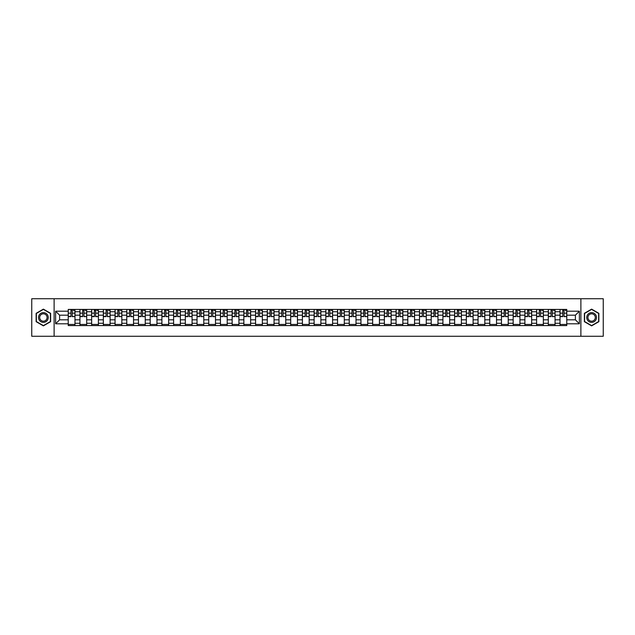 <?xml version="1.0" encoding="UTF-8"?>
<svg xmlns="http://www.w3.org/2000/svg" width="635" height="635" viewBox="0 0 635 635"><rect width="100%" height="100%" fill="white"/><g stroke="black" fill="none" stroke-linecap="round" stroke-linejoin="round"><path stroke-width="0.95" d="M580.882 336.264L603.25 336.264L603.25 298.736L31.75 298.736L31.75 336.264L580.882 336.264L580.882 298.736M79.939 325.572L79.939 311.721L74.986 311.721L74.986 325.572M74.986 311.721L74.986 309.428M79.939 311.721L79.939 309.428M86.693 309.428L86.693 325.572M91.646 325.572L91.646 309.428M98.401 309.428L98.401 325.572M103.354 325.572L103.354 309.428M110.109 309.428L110.109 325.572M115.062 325.572L115.062 309.428M121.825 309.428L121.825 325.572M126.778 325.572L126.778 309.428M133.533 309.428L133.533 325.572M138.486 325.572L138.486 309.428M145.24 309.428L145.24 325.572M150.193 325.572L150.193 309.428M156.948 309.428L156.948 325.572M161.901 325.572L161.901 309.428M168.656 309.428L168.656 325.572M173.609 325.572L173.609 309.428M180.364 309.428L180.364 325.572M185.325 325.572L185.325 309.428M192.08 309.428L192.08 325.572M197.033 325.572L197.033 309.428M203.787 309.428L203.787 325.572M208.74 325.572L208.74 309.428M215.495 309.428L215.495 325.572M220.448 325.572L220.448 309.428M227.203 309.428L227.203 325.572M232.156 325.572L232.156 309.428M238.911 309.428L238.911 325.572M243.864 325.572L243.864 309.428M250.619 309.428L250.619 325.572M255.58 325.572L255.58 309.428M262.334 309.428L262.334 325.572M267.287 325.572L267.287 309.428M274.042 309.428L274.042 325.572M278.995 325.572L278.995 309.428M285.75 309.428L285.75 325.572M290.703 325.572L290.703 309.428M297.458 309.428L297.458 325.572M302.411 325.572L302.411 309.428M309.166 309.428L309.166 325.572M314.119 325.572L314.119 309.428M320.881 309.428L320.881 325.572M325.834 325.572L325.834 309.428M332.589 309.428L332.589 325.572M337.542 325.572L337.542 309.428M344.297 309.428L344.297 325.572M349.25 325.572L349.25 309.428M356.005 309.428L356.005 325.572M360.958 325.572L360.958 309.428M367.713 309.428L367.713 325.572M372.666 325.572L372.666 309.428M379.42 309.428L379.42 325.572M384.381 325.572L384.381 309.428M391.136 309.428L391.136 325.572M396.089 325.572L396.089 309.428M402.844 309.428L402.844 325.572M407.797 325.572L407.797 309.428M414.552 309.428L414.552 325.572M419.505 325.572L419.505 309.428M426.26 309.428L426.26 325.572M431.213 325.572L431.213 309.428M437.967 309.428L437.967 325.572M442.92 325.572L442.92 309.428M449.675 309.428L449.675 325.572M454.636 325.572L454.636 309.428M461.391 309.428L461.391 325.572M466.344 325.572L466.344 309.428M473.099 309.428L473.099 325.572M478.052 325.572L478.052 309.428M484.807 309.428L484.807 325.572M489.76 325.572L489.76 309.428M496.514 309.428L496.514 325.572M501.467 325.572L501.467 309.428M508.222 309.428L508.222 325.572M513.175 325.572L513.175 309.428M519.938 309.428L519.938 325.572M524.891 325.572L524.891 309.428M531.646 309.428L531.646 325.572M536.599 325.572L536.599 309.428M543.354 309.428L543.354 325.572M548.307 325.572L548.307 309.428M555.061 309.428L555.061 325.572M560.014 325.572L560.014 309.428M560.014 319.826L555.061 319.826M548.307 319.826L543.354 319.826M536.599 319.826L531.646 319.826M524.891 319.826L519.938 319.826M513.175 319.826L508.222 319.826M501.467 319.826L496.514 319.826M489.76 319.826L484.807 319.826M478.052 319.826L473.099 319.826M466.344 319.826L461.391 319.826M454.636 319.826L449.675 319.826M442.92 319.826L437.967 319.826M431.213 319.826L426.26 319.826M419.505 319.826L414.552 319.826M407.797 319.826L402.844 319.826M396.089 319.826L391.136 319.826M384.381 319.826L379.42 319.826M372.666 319.826L367.713 319.826M360.958 319.826L356.005 319.826M349.25 319.826L344.297 319.826M337.542 319.826L332.589 319.826M325.834 319.826L320.881 319.826M314.119 319.826L309.166 319.826M302.411 319.826L297.458 319.826M290.703 319.826L285.75 319.826M278.995 319.826L274.042 319.826M267.287 319.826L262.334 319.826M255.58 319.826L250.619 319.826M243.864 319.826L238.911 319.826M232.156 319.826L227.203 319.826M220.448 319.826L215.495 319.826M208.74 319.826L203.787 319.826M197.033 319.826L192.08 319.826M185.325 319.826L180.364 319.826M173.609 319.826L168.656 319.826M161.901 319.826L156.948 319.826M150.193 319.826L145.24 319.826M138.486 319.826L133.533 319.826M126.778 319.826L121.825 319.826M115.062 319.826L110.109 319.826M103.354 319.826L98.401 319.826M91.646 319.826L86.693 319.826M79.939 319.826L74.986 319.826M560.014 315.174L555.061 315.174M548.307 315.174L543.354 315.174M536.599 315.174L531.646 315.174M524.891 315.174L519.938 315.174M513.175 315.174L508.222 315.174M501.467 315.174L496.514 315.174M489.76 315.174L484.807 315.174M478.052 315.174L473.099 315.174M466.344 315.174L461.391 315.174M454.636 315.174L449.675 315.174M442.92 315.174L437.967 315.174M431.213 315.174L426.26 315.174M419.505 315.174L414.552 315.174M407.797 315.174L402.844 315.174M396.089 315.174L391.136 315.174M384.381 315.174L379.42 315.174M372.666 315.174L367.713 315.174M360.958 315.174L356.005 315.174M349.25 315.174L344.297 315.174M337.542 315.174L332.589 315.174M325.834 315.174L320.881 315.174M314.119 315.174L309.166 315.174M302.411 315.174L297.458 315.174M290.703 315.174L285.75 315.174M278.995 315.174L274.042 315.174M267.287 315.174L262.334 315.174M255.58 315.174L250.619 315.174M243.864 315.174L238.911 315.174M232.156 315.174L227.203 315.174M220.448 315.174L215.495 315.174M208.74 315.174L203.787 315.174M197.033 315.174L192.08 315.174M185.325 315.174L180.364 315.174M173.609 315.174L168.656 315.174M161.901 315.174L156.948 315.174M150.193 315.174L145.24 315.174M138.486 315.174L133.533 315.174M126.778 315.174L121.825 315.174M115.062 315.174L110.109 315.174M103.354 315.174L98.401 315.174M91.646 315.174L86.693 315.174M79.939 315.174L74.986 315.174M59.595 319.826L68.231 319.826L68.231 315.174L59.595 315.174L59.595 319.826L55.618 323.802L55.618 311.198L68.231 311.198L68.231 315.174M566.769 315.174L566.769 319.826L575.405 319.826L575.405 315.174L566.769 315.174L566.769 309.428L68.231 309.428L68.231 311.198M566.769 311.198L579.382 311.198L579.382 323.802L566.769 323.802L566.769 319.826M68.231 319.826L68.231 325.572L566.769 325.572L566.769 323.802M68.231 323.802L55.618 323.802M54.118 336.264L54.118 298.736M50.625 313.317L43.386 309.134L36.139 313.317L36.139 321.683L43.386 325.866L50.625 321.683L50.625 313.317M598.861 313.317L591.614 309.134L584.375 313.317L584.375 321.683L591.614 325.866L598.861 321.683L598.861 313.317M74.986 324.445L68.231 324.445M70.969 310.555L72.247 310.555M86.693 324.445L79.939 324.445M82.677 310.555L83.955 310.555M98.401 324.445L91.646 324.445M94.385 310.555L95.663 310.555M110.109 324.445L103.354 324.445M106.093 310.555L107.371 310.555M121.825 324.445L115.062 324.445M117.808 310.555L119.078 310.555M133.533 324.445L126.778 324.445M129.516 310.555L130.794 310.555M145.24 324.445L138.486 324.445M141.224 310.555L142.502 310.555M156.948 324.445L150.193 324.445M152.932 310.555L154.21 310.555M168.656 324.445L161.901 324.445M164.64 310.555L165.918 310.555M180.364 324.445L173.609 324.445M176.347 310.555L177.625 310.555M192.08 324.445L185.325 324.445M188.063 310.555L189.333 310.555M203.787 324.445L197.033 324.445M199.771 310.555L201.049 310.555M215.495 324.445L208.74 324.445M211.479 310.555L212.757 310.555M227.203 324.445L220.448 324.445M223.187 310.555L224.465 310.555M238.911 324.445L232.156 324.445M234.894 310.555L236.172 310.555M250.619 324.445L243.864 324.445M246.61 310.555L247.88 310.555M262.334 324.445L255.58 324.445M258.318 310.555L259.588 310.555M274.042 324.445L267.287 324.445M270.026 310.555L271.304 310.555M285.75 324.445L278.995 324.445M281.734 310.555L283.012 310.555M297.458 324.445L290.703 324.445M293.441 310.555L294.719 310.555M309.166 324.445L302.411 324.445M305.149 310.555L306.427 310.555M320.881 324.445L314.119 324.445M316.865 310.555L318.135 310.555M332.589 324.445L325.834 324.445M328.573 310.555L329.851 310.555M344.297 324.445L337.542 324.445M340.281 310.555L341.559 310.555M356.005 324.445L349.25 324.445M351.988 310.555L353.266 310.555M367.713 324.445L360.958 324.445M363.696 310.555L364.974 310.555M379.42 324.445L372.666 324.445M375.412 310.555L376.682 310.555M391.136 324.445L384.381 324.445M387.12 310.555L388.39 310.555M402.844 324.445L396.089 324.445M398.828 310.555L400.106 310.555M414.552 324.445L407.797 324.445M410.535 310.555L411.813 310.555M426.26 324.445L419.505 324.445M422.243 310.555L423.521 310.555M437.967 324.445L431.213 324.445M433.951 310.555L435.229 310.555M449.675 324.445L442.92 324.445M445.667 310.555L446.937 310.555M461.391 324.445L454.636 324.445M457.375 310.555L458.653 310.555M473.099 324.445L466.344 324.445M469.082 310.555L470.36 310.555M484.807 324.445L478.052 324.445M480.79 310.555L482.068 310.555M496.514 324.445L489.76 324.445M492.498 310.555L493.776 310.555M508.222 324.445L501.467 324.445M504.206 310.555L505.484 310.555M519.938 324.445L513.175 324.445M515.922 310.555L517.192 310.555M531.646 324.445L524.891 324.445M527.629 310.555L528.907 310.555M543.354 324.445L536.599 324.445M539.337 310.555L540.615 310.555M555.061 324.445L548.307 324.445M551.045 310.555L552.323 310.555M566.769 324.445L560.014 324.445M562.753 310.555L564.031 310.555M55.618 311.198L59.595 315.174M575.405 319.826L579.382 323.802M575.405 315.174L579.382 311.198M72.247 316.381L74.946 316.635L72.247 316.635L72.247 309.507L74.946 309.507L73.446 309.507M74.946 316.381L74.946 309.507M70.969 310.483L72.247 310.483M73.446 310.483L73.97 310.483M73.335 309.507L68.263 309.507L68.263 316.635L70.969 316.635L70.969 309.507L69.882 309.507M83.955 316.381L86.654 316.635L83.955 316.635L83.955 309.507L86.654 309.507L85.153 309.507M86.654 316.381L86.654 309.507M82.677 310.483L83.955 310.483M85.153 310.483L85.677 310.483M85.042 309.507L79.978 309.507L79.978 316.635L82.677 316.635L82.677 309.507L81.59 309.507M95.663 316.381L98.361 316.635L95.663 316.635L95.663 309.507L98.361 309.507L96.861 309.507M98.361 316.381L98.361 309.507M94.385 310.483L95.663 310.483M96.861 310.483L97.393 310.483M96.75 309.507L91.686 309.507L91.686 316.635L94.385 316.635L94.385 309.507L93.297 309.507M39.156 319.937A4.882 4.882 0 0 0 45.823 321.723A4.882 4.882 0 0 0 47.609 315.063A4.882 4.882 0 0 0 40.942 313.277A4.882 4.882 0 0 0 39.156 319.937M40.188 319.349A3.691 3.691 0 0 0 45.228 320.699A3.691 3.691 0 0 0 46.585 315.651A3.691 3.691 0 0 0 41.537 314.301A3.691 3.691 0 0 0 40.188 319.349M43.386 309.396L50.403 313.452L50.403 321.548L43.386 325.604L36.37 321.548L36.37 313.452L43.386 309.396M587.391 319.937A4.882 4.882 0 0 0 594.058 321.723A4.882 4.882 0 0 0 595.844 315.063A4.882 4.882 0 0 0 589.177 313.277A4.882 4.882 0 0 0 587.391 319.937M588.415 319.349A3.691 3.691 0 0 0 593.463 320.699A3.691 3.691 0 0 0 594.812 315.651A3.691 3.691 0 0 0 589.772 314.301A3.691 3.691 0 0 0 588.415 319.349M591.614 309.396L598.63 313.452L598.63 321.548L591.614 325.604L584.597 321.548L584.597 313.452L591.614 309.396M107.371 316.381L110.077 316.635L107.371 316.635L107.371 309.507L110.077 309.507L108.569 309.507M110.077 316.381L110.077 309.507M106.093 310.483L107.371 310.483M108.569 310.483L109.101 310.483M108.458 309.507L103.394 309.507L103.394 316.635L106.093 316.635L106.093 309.507L105.005 309.507M119.078 316.381L121.785 316.635L119.078 316.635L119.078 309.507L121.785 309.507L120.285 309.507M121.785 316.381L121.785 309.507M117.808 310.483L119.078 310.483M120.285 310.483L120.809 310.483M120.166 309.507L115.102 309.507L115.102 316.635L117.808 316.635L117.808 309.507L116.713 309.507M130.794 316.381L133.493 316.635L130.794 316.635L130.794 309.507L133.493 309.507L131.993 309.507M133.493 316.381L133.493 309.507M129.516 310.483L130.794 310.483M131.993 310.483L132.517 310.483M131.882 309.507L126.809 309.507L126.809 316.635L129.516 316.635L129.516 309.507L128.429 309.507M142.502 316.381L145.201 316.635L142.502 316.635L142.502 309.507L145.201 309.507L143.7 309.507M145.201 316.381L145.201 309.507M141.224 310.483L142.502 310.483M143.7 310.483L144.224 310.483M143.589 309.507L138.525 309.507L138.525 316.635L141.224 316.635L141.224 309.507L140.137 309.507M154.21 316.381L156.909 316.635L154.21 316.635L154.21 309.507L156.909 309.507L155.408 309.507M156.909 316.381L156.909 309.507M152.932 310.483L154.21 310.483M155.408 310.483L155.932 310.483M155.297 309.507L150.233 309.507L150.233 316.635L152.932 316.635L152.932 309.507L151.844 309.507M165.918 316.381L168.616 316.635L165.918 316.635L165.918 309.507L168.616 309.507L167.116 309.507M168.616 316.381L168.616 309.507M164.64 310.483L165.918 310.483M167.116 310.483L167.648 310.483M167.005 309.507L161.941 309.507L161.941 316.635L164.64 316.635L164.64 309.507L163.552 309.507M177.625 316.381L180.332 316.635L177.625 316.635L177.625 309.507L180.332 309.507L178.832 309.507M180.332 316.381L180.332 309.507M176.347 310.483L177.625 310.483M178.832 310.483L179.356 310.483M178.713 309.507L173.649 309.507L173.649 316.635L176.347 316.635L176.347 309.507L175.26 309.507M189.333 316.381L192.04 316.635L189.333 316.635L189.333 309.507L192.04 309.507L190.54 309.507M192.04 316.381L192.04 309.507M188.063 310.483L189.333 310.483M190.54 310.483L191.064 310.483M190.429 309.507L185.357 309.507L185.357 316.635L188.063 316.635L188.063 309.507L186.976 309.507M201.049 316.381L203.748 316.635L201.049 316.635L201.049 309.507L203.748 309.507L202.248 309.507M203.748 316.381L203.748 309.507M199.771 310.483L201.049 310.483M202.248 310.483L202.771 310.483M202.136 309.507L197.064 309.507L197.064 316.635L199.771 316.635L199.771 309.507L198.684 309.507M212.757 316.381L215.455 316.635L212.757 316.635L212.757 309.507L215.455 309.507L213.955 309.507M215.455 316.381L215.455 309.507M211.479 310.483L212.757 310.483M213.955 310.483L214.479 310.483M213.844 309.507L208.78 309.507L208.78 316.635L211.479 316.635L211.479 309.507L210.391 309.507M224.465 316.381L227.163 316.635L224.465 316.635L224.465 309.507L227.163 309.507L225.663 309.507M227.163 316.381L227.163 309.507M223.187 310.483L224.465 310.483M225.663 310.483L226.187 310.483M225.552 309.507L220.488 309.507L220.488 316.635L223.187 316.635L223.187 309.507L222.099 309.507M236.172 316.381L238.879 316.635L236.172 316.635L236.172 309.507L238.879 309.507L237.371 309.507M238.879 316.381L238.879 309.507M234.894 310.483L236.172 310.483M237.371 310.483L237.903 310.483M237.26 309.507L232.196 309.507L232.196 316.635L234.894 316.635L234.894 309.507L233.807 309.507M247.88 316.381L250.587 316.635L247.88 316.635L247.88 309.507L250.587 309.507L249.087 309.507M250.587 316.381L250.587 309.507M246.61 310.483L247.88 310.483M249.087 310.483L249.611 310.483M248.968 309.507L243.903 309.507L243.903 316.635L246.61 316.635L246.61 309.507L245.515 309.507M259.588 316.381L262.295 316.635L259.588 316.635L259.588 309.507L262.295 309.507L260.794 309.507M262.295 316.381L262.295 309.507M258.318 310.483L259.588 310.483M260.794 310.483L261.318 310.483M260.683 309.507L255.611 309.507L255.611 316.635L258.318 316.635L258.318 309.507L257.231 309.507M271.304 316.381L274.002 316.635L271.304 316.635L271.304 309.507L274.002 309.507L272.502 309.507M274.002 316.381L274.002 309.507M270.026 310.483L271.304 310.483M272.502 310.483L273.026 310.483M272.391 309.507L267.319 309.507L267.319 316.635L270.026 316.635L270.026 309.507L268.938 309.507M283.012 316.381L285.71 316.635L283.012 316.635L283.012 309.507L285.71 309.507L284.21 309.507M285.71 316.381L285.71 309.507M281.734 310.483L283.012 310.483M284.21 310.483L284.734 310.483M284.099 309.507L279.035 309.507L279.035 316.635L281.734 316.635L281.734 309.507L280.646 309.507M294.719 316.381L297.418 316.635L294.719 316.635L294.719 309.507L297.418 309.507L295.918 309.507M297.418 316.381L297.418 309.507M293.441 310.483L294.719 310.483M295.918 310.483L296.45 310.483M295.807 309.507L290.743 309.507L290.743 316.635L293.441 316.635L293.441 309.507L292.354 309.507M306.427 316.381L309.134 316.635L306.427 316.635L306.427 309.507L309.134 309.507L307.634 309.507M309.134 316.381L309.134 309.507M305.149 310.483L306.427 310.483M307.634 310.483L308.158 310.483M307.515 309.507L302.45 309.507L302.45 316.635L305.149 316.635L305.149 309.507L304.062 309.507M318.135 316.381L320.842 316.635L318.135 316.635L318.135 309.507L320.842 309.507L319.341 309.507M320.842 316.381L320.842 309.507M316.865 310.483L318.135 310.483M319.341 310.483L319.865 310.483M319.222 309.507L314.158 309.507L314.158 316.635L316.865 316.635L316.865 309.507L315.778 309.507M329.851 316.381L332.549 316.635L329.851 316.635L329.851 309.507L332.549 309.507L331.049 309.507M332.549 316.381L332.549 309.507M328.573 310.483L329.851 310.483M331.049 310.483L331.573 310.483M330.938 309.507L325.866 309.507L325.866 316.635L328.573 316.635L328.573 309.507L327.485 309.507M341.559 316.381L344.257 316.635L341.559 316.635L341.559 309.507L344.257 309.507L342.757 309.507M344.257 316.381L344.257 309.507M340.281 310.483L341.559 310.483M342.757 310.483L343.281 310.483M342.646 309.507L337.582 309.507L337.582 316.635L340.281 316.635L340.281 309.507L339.193 309.507M353.266 316.381L355.965 316.635L353.266 316.635L353.266 309.507L355.965 309.507L354.465 309.507M355.965 316.381L355.965 309.507M351.988 310.483L353.266 310.483M354.465 310.483L354.989 310.483M354.354 309.507L349.29 309.507L349.29 316.635L351.988 316.635L351.988 309.507L350.901 309.507M364.974 316.381L367.681 316.635L364.974 316.635L364.974 309.507L367.681 309.507L366.173 309.507M367.681 316.381L367.681 309.507M363.696 310.483L364.974 310.483M366.173 310.483L366.705 310.483M366.062 309.507L360.998 309.507L360.998 316.635L363.696 316.635L363.696 309.507L362.609 309.507M376.682 316.381L379.389 316.635L376.682 316.635L376.682 309.507L379.389 309.507L377.888 309.507M379.389 316.381L379.389 309.507M375.412 310.483L376.682 310.483M377.888 310.483L378.412 310.483M377.769 309.507L372.705 309.507L372.705 316.635L375.412 316.635L375.412 309.507L374.317 309.507M388.39 316.381L391.096 316.635L388.39 316.635L388.39 309.507L391.096 309.507L389.596 309.507M391.096 316.381L391.096 309.507M387.12 310.483L388.39 310.483M389.596 310.483L390.12 310.483M389.485 309.507L384.413 309.507L384.413 316.635L387.12 316.635L387.12 309.507L386.032 309.507M400.106 316.381L402.804 316.635L400.106 316.635L400.106 309.507L402.804 309.507L401.304 309.507M402.804 316.381L402.804 309.507M398.828 310.483L400.106 310.483M401.304 310.483L401.828 310.483M401.193 309.507L396.121 309.507L396.121 316.635L398.828 316.635L398.828 309.507L397.74 309.507M411.813 316.381L414.512 316.635L411.813 316.635L411.813 309.507L414.512 309.507L413.012 309.507M414.512 316.381L414.512 309.507M410.535 310.483L411.813 310.483M413.012 310.483L413.536 310.483M412.901 309.507L407.837 309.507L407.837 316.635L410.535 316.635L410.535 309.507L409.448 309.507M423.521 316.381L426.22 316.635L423.521 316.635L423.521 309.507L426.22 309.507L424.72 309.507M426.22 316.381L426.22 309.507M422.243 310.483L423.521 310.483M424.72 310.483L425.244 310.483M424.609 309.507L419.544 309.507L419.544 316.635L422.243 316.635L422.243 309.507L421.156 309.507M435.229 316.381L437.936 316.635L435.229 316.635L435.229 309.507L437.936 309.507L436.428 309.507M437.936 316.381L437.936 309.507M433.951 310.483L435.229 310.483M436.428 310.483L436.959 310.483M436.316 309.507L431.252 309.507L431.252 316.635L433.951 316.635L433.951 309.507L432.864 309.507M446.937 316.381L449.644 316.635L446.937 316.635L446.937 309.507L449.644 309.507L448.143 309.507M449.644 316.381L449.644 309.507M445.667 310.483L446.937 310.483M448.143 310.483L448.667 310.483M448.024 309.507L442.96 309.507L442.96 316.635L445.667 316.635L445.667 309.507L444.571 309.507M458.653 316.381L461.351 316.635L458.653 316.635L458.653 309.507L461.351 309.507L459.851 309.507M461.351 316.381L461.351 309.507M457.375 310.483L458.653 310.483M459.851 310.483L460.375 310.483M459.74 309.507L454.668 309.507L454.668 316.635L457.375 316.635L457.375 309.507L456.287 309.507M470.36 316.381L473.059 316.635L470.36 316.635L470.36 309.507L473.059 309.507L471.559 309.507M473.059 316.381L473.059 309.507M469.082 310.483L470.36 310.483M471.559 310.483L472.083 310.483M471.448 309.507L466.384 309.507L466.384 316.635L469.082 316.635L469.082 309.507L467.995 309.507M482.068 316.381L484.767 316.635L482.068 316.635L482.068 309.507L484.767 309.507L483.267 309.507M484.767 316.381L484.767 309.507M480.79 310.483L482.068 310.483M483.267 310.483L483.791 310.483M483.156 309.507L478.091 309.507L478.091 316.635L480.79 316.635L480.79 309.507L479.703 309.507M493.776 316.381L496.475 316.635L493.776 316.635L493.776 309.507L496.475 309.507L494.975 309.507M496.475 316.381L496.475 309.507M492.498 310.483L493.776 310.483M494.975 310.483L495.506 310.483M494.863 309.507L489.799 309.507L489.799 316.635L492.498 316.635L492.498 309.507L491.411 309.507M505.484 316.381L508.19 316.635L505.484 316.635L505.484 309.507L508.19 309.507L506.69 309.507M508.19 316.381L508.19 309.507M504.206 310.483L505.484 310.483M506.69 310.483L507.214 310.483M506.571 309.507L501.507 309.507L501.507 316.635L504.206 316.635L504.206 309.507L503.118 309.507M517.192 316.381L519.898 316.635L517.192 316.635L517.192 309.507L519.898 309.507L518.398 309.507M519.898 316.381L519.898 309.507M515.922 310.483L517.192 310.483M518.398 310.483L518.922 310.483M518.287 309.507L513.215 309.507L513.215 316.635L515.922 316.635L515.922 309.507L514.834 309.507M528.907 316.381L531.606 316.635L528.907 316.635L528.907 309.507L531.606 309.507L530.106 309.507M531.606 316.381L531.606 309.507M527.629 310.483L528.907 310.483M530.106 310.483L530.63 310.483M529.995 309.507L524.923 309.507L524.923 316.635L527.629 316.635L527.629 309.507L526.542 309.507M540.615 316.381L543.314 316.635L540.615 316.635L540.615 309.507L543.314 309.507L541.814 309.507M543.314 316.381L543.314 309.507M539.337 310.483L540.615 310.483M541.814 310.483L542.338 310.483M541.703 309.507L536.639 309.507L536.639 316.635L539.337 316.635L539.337 309.507L538.25 309.507M552.323 316.381L555.022 316.635L552.323 316.635L552.323 309.507L555.022 309.507L553.522 309.507M555.022 316.381L555.022 309.507M551.045 310.483L552.323 310.483M553.522 310.483L554.045 310.483M553.41 309.507L548.346 309.507L548.346 316.635L551.045 316.635L551.045 309.507L549.958 309.507M564.031 316.381L566.737 316.635L564.031 316.635L564.031 309.507L566.737 309.507L565.229 309.507M566.737 316.381L566.737 309.507M562.753 310.483L564.031 310.483M565.229 310.483L565.761 310.483M565.118 309.507L560.054 309.507L560.054 316.635L562.753 316.635L562.753 309.507L561.665 309.507M548.307 311.721L543.354 311.721M536.599 311.721L531.646 311.721M524.891 311.721L519.938 311.721M513.175 311.721L508.222 311.721M501.467 311.721L496.514 311.721M489.76 311.721L484.807 311.721M478.052 311.721L473.099 311.721M466.344 311.721L461.391 311.721M454.636 311.721L449.675 311.721M442.92 311.721L437.967 311.721M431.213 311.721L426.26 311.721M419.505 311.721L414.552 311.721M407.797 311.721L402.844 311.721M396.089 311.721L391.136 311.721M384.381 311.721L379.42 311.721M372.666 311.721L367.713 311.721M360.958 311.721L356.005 311.721M349.25 311.721L344.297 311.721M337.542 311.721L332.589 311.721M325.834 311.721L320.881 311.721M314.119 311.721L309.166 311.721M302.411 311.721L297.458 311.721M290.703 311.721L285.75 311.721M278.995 311.721L274.042 311.721M267.287 311.721L262.334 311.721M255.58 311.721L250.619 311.721M243.864 311.721L238.911 311.721M232.156 311.721L227.203 311.721M220.448 311.721L215.495 311.721M208.74 311.721L203.787 311.721M197.033 311.721L192.08 311.721M185.325 311.721L180.364 311.721M173.609 311.721L168.656 311.721M161.901 311.721L156.948 311.721M150.193 311.721L145.24 311.721M138.486 311.721L133.533 311.721M126.778 311.721L121.825 311.721M115.062 311.721L110.109 311.721M103.354 311.721L98.401 311.721M91.646 311.721L86.693 311.721M560.014 311.721L555.061 311.721M548.307 323.278L543.354 323.278M536.599 323.278L531.646 323.278M524.891 323.278L519.938 323.278M513.175 323.278L508.222 323.278M501.467 323.278L496.514 323.278M489.76 323.278L484.807 323.278M478.052 323.278L473.099 323.278M466.344 323.278L461.391 323.278M454.636 323.278L449.675 323.278M442.92 323.278L437.967 323.278M431.213 323.278L426.26 323.278M419.505 323.278L414.552 323.278M407.797 323.278L402.844 323.278M396.089 323.278L391.136 323.278M384.381 323.278L379.42 323.278M372.666 323.278L367.713 323.278M360.958 323.278L356.005 323.278M349.25 323.278L344.297 323.278M337.542 323.278L332.589 323.278M325.834 323.278L320.881 323.278M314.119 323.278L309.166 323.278M302.411 323.278L297.458 323.278M290.703 323.278L285.75 323.278M278.995 323.278L274.042 323.278M267.287 323.278L262.334 323.278M255.58 323.278L250.619 323.278M243.864 323.278L238.911 323.278M232.156 323.278L227.203 323.278M220.448 323.278L215.495 323.278M208.74 323.278L203.787 323.278M197.033 323.278L192.08 323.278M185.325 323.278L180.364 323.278M173.609 323.278L168.656 323.278M161.901 323.278L156.948 323.278M150.193 323.278L145.24 323.278M138.486 323.278L133.533 323.278M126.778 323.278L121.825 323.278M115.062 323.278L110.109 323.278M103.354 323.278L98.401 323.278M91.646 323.278L86.693 323.278M79.939 323.278L74.986 323.278M560.014 323.278L555.061 323.278M72.247 313.15L74.946 313.15M68.263 316.381L70.969 316.381M68.263 313.15L70.969 313.15M83.955 313.15L86.654 313.15M79.978 316.381L82.677 316.381M79.978 313.15L82.677 313.15M95.663 313.15L98.361 313.15M91.686 316.381L94.385 316.381M91.686 313.15L94.385 313.15M107.371 313.15L110.077 313.15M103.394 316.381L106.093 316.381M103.394 313.15L106.093 313.15M119.078 313.15L121.785 313.15M115.102 316.381L117.808 316.381M115.102 313.15L117.808 313.15M130.794 313.15L133.493 313.15M126.809 316.381L129.516 316.381M126.809 313.15L129.516 313.15M142.502 313.15L145.201 313.15M138.525 316.381L141.224 316.381M138.525 313.15L141.224 313.15M154.21 313.15L156.909 313.15M150.233 316.381L152.932 316.381M150.233 313.15L152.932 313.15M165.918 313.15L168.616 313.15M161.941 316.381L164.64 316.381M161.941 313.15L164.64 313.15M177.625 313.15L180.332 313.15M173.649 316.381L176.347 316.381M173.649 313.15L176.347 313.15M189.333 313.15L192.04 313.15M185.357 316.381L188.063 316.381M185.357 313.15L188.063 313.15M201.049 313.15L203.748 313.15M197.064 316.381L199.771 316.381M197.064 313.15L199.771 313.15M212.757 313.15L215.455 313.15M208.78 316.381L211.479 316.381M208.78 313.15L211.479 313.15M224.465 313.15L227.163 313.15M220.488 316.381L223.187 316.381M220.488 313.15L223.187 313.15M236.172 313.15L238.879 313.15M232.196 316.381L234.894 316.381M232.196 313.15L234.894 313.15M247.88 313.15L250.587 313.15M243.903 316.381L246.61 316.381M243.903 313.15L246.61 313.15M259.588 313.15L262.295 313.15M255.611 316.381L258.318 316.381M255.611 313.15L258.318 313.15M271.304 313.15L274.002 313.15M267.319 316.381L270.026 316.381M267.319 313.15L270.026 313.15M283.012 313.15L285.71 313.15M279.035 316.381L281.734 316.381M279.035 313.15L281.734 313.15M294.719 313.15L297.418 313.15M290.743 316.381L293.441 316.381M290.743 313.15L293.441 313.15M306.427 313.15L309.134 313.15M302.45 316.381L305.149 316.381M302.45 313.15L305.149 313.15M318.135 313.15L320.842 313.15M314.158 316.381L316.865 316.381M314.158 313.15L316.865 313.15M329.851 313.15L332.549 313.15M325.866 316.381L328.573 316.381M325.866 313.15L328.573 313.15M341.559 313.15L344.257 313.15M337.582 316.381L340.281 316.381M337.582 313.15L340.281 313.15M353.266 313.15L355.965 313.15M349.29 316.381L351.988 316.381M349.29 313.15L351.988 313.15M364.974 313.15L367.681 313.15M360.998 316.381L363.696 316.381M360.998 313.15L363.696 313.15M376.682 313.15L379.389 313.15M372.705 316.381L375.412 316.381M372.705 313.15L375.412 313.15M388.39 313.15L391.096 313.15M384.413 316.381L387.12 316.381M384.413 313.15L387.12 313.15M400.106 313.15L402.804 313.15M396.121 316.381L398.828 316.381M396.121 313.15L398.828 313.15M411.813 313.15L414.512 313.15M407.837 316.381L410.535 316.381M407.837 313.15L410.535 313.15M423.521 313.15L426.22 313.15M419.544 316.381L422.243 316.381M419.544 313.15L422.243 313.15M435.229 313.15L437.936 313.15M431.252 316.381L433.951 316.381M431.252 313.15L433.951 313.15M446.937 313.15L449.644 313.15M442.96 316.381L445.667 316.381M442.96 313.15L445.667 313.15M458.653 313.15L461.351 313.15M454.668 316.381L457.375 316.381M454.668 313.15L457.375 313.15M470.36 313.15L473.059 313.15M466.384 316.381L469.082 316.381M466.384 313.15L469.082 313.15M482.068 313.15L484.767 313.15M478.091 316.381L480.79 316.381M478.091 313.15L480.79 313.15M493.776 313.15L496.475 313.15M489.799 316.381L492.498 316.381M489.799 313.15L492.498 313.15M505.484 313.15L508.19 313.15M501.507 316.381L504.206 316.381M501.507 313.15L504.206 313.15M517.192 313.15L519.898 313.15M513.215 316.381L515.922 316.381M513.215 313.15L515.922 313.15M528.907 313.15L531.606 313.15M524.923 316.381L527.629 316.381M524.923 313.15L527.629 313.15M540.615 313.15L543.314 313.15M536.639 316.381L539.337 316.381M536.639 313.15L539.337 313.15M552.323 313.15L555.022 313.15M548.346 316.381L551.045 316.381M548.346 313.15L551.045 313.15M564.031 313.15L566.737 313.15M560.054 316.381L562.753 316.381M560.054 313.15L562.753 313.15"/></g></svg>
